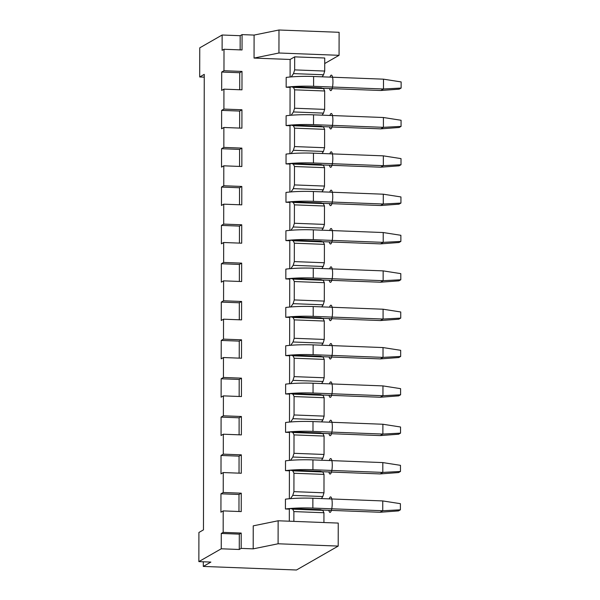 <?xml version="1.0" encoding="UTF-8"?>
<svg xmlns="http://www.w3.org/2000/svg" width="600" height="600" viewBox="0 0 600 600"><rect width="100%" height="100%" fill="white"/><g stroke="black" fill="none" stroke-linecap="round" stroke-linejoin="round"><path stroke-width="0.9" d="M278.093 543.78L278.13 520.778L253.237 525.847L253.192 548.857L278.093 543.78L338.205 546.082L296.475 570L203.295 566.43L210.877 562.08L198.855 561.615L198.907 532.477L203.46 529.868L204.255 74.37L199.702 76.98L204.248 77.153M338.205 546.082L338.243 523.08L278.13 520.778M339.06 55.312L278.947 53.002L278.985 30L339.105 32.303L339.06 55.312L324.728 63.525M278.947 53.002L254.055 58.08L254.093 35.078L278.985 30M253.192 548.857L241.17 548.393L239.272 549.48L221.243 548.79L198.855 561.615M241.17 548.393L241.2 533.055L239.303 534.143L239.272 549.48M221.243 548.79L221.265 533.452L223.163 532.365L223.2 510.893L220.928 512.197L220.958 493.8L223.23 492.495L223.267 472.553L220.995 473.857L221.025 455.452L223.298 454.147L223.335 434.213L221.062 435.518L221.093 417.112L223.365 415.808L223.403 395.873L221.123 397.178L221.16 378.772L223.433 377.468L223.47 357.532L221.19 358.83L221.228 340.433L223.5 339.127L223.538 319.185L221.257 320.49L221.295 302.085L223.567 300.78L223.605 280.845L221.325 282.15L221.355 263.745L223.635 262.44L223.673 242.505L221.392 243.81L221.423 225.405L223.702 224.1L223.74 204.165L221.46 205.47L221.49 187.065L223.77 185.76L223.8 165.817L221.528 167.123L221.558 148.718L223.837 147.413L223.868 127.477L221.595 128.782L221.625 110.377L223.905 109.073L223.935 89.137L221.663 90.442L221.692 72.037L223.972 70.733L224.01 49.26L242.04 49.95L242.07 34.612L240.173 35.7L240.15 49.883M221.265 533.452L239.303 534.143M199.702 76.98L199.755 47.843L222.135 35.01L222.112 50.347L224.01 49.26M222.135 35.01L240.173 35.7M242.07 34.612L254.093 35.078M203.295 566.43L203.303 561.787M322.072 115.163L323.498 113.108L324.645 109.387L324.675 90.983L323.543 88.567L321.248 87.892L291.188 86.738L290.07 87.375L286.163 87.225A30.225 4.387 0.1 0 1 313.59 86.31L383.475 88.988L401.13 88.058L399.232 89.145L380.82 90.51L322.545 88.275M286.163 87.225L286.185 77.415A30.225 4.387 0.1 0 1 313.605 76.492L383.49 79.17L401.145 81.922L401.13 88.058M291.225 76.898L293.513 73.613L294.653 69.892L294.675 56.858L290.123 59.468L290.093 76.995M322.14 76.815L323.565 74.76L293.513 73.613M290.07 87.375L290.025 115.335M291.157 115.238L293.445 111.953L294.585 108.233L294.615 89.828L293.483 87.412L291.188 86.738M291.09 153.578L293.377 150.292L294.517 146.572L294.548 128.167L293.415 125.752L291.12 125.085L290.01 125.722L289.957 153.675M291.022 191.925L293.31 188.64L294.45 184.92L294.48 166.515L293.347 164.1L291.053 163.425L289.942 164.062L289.89 192.015M290.955 230.265L293.243 226.98L294.382 223.26L294.42 204.855L293.288 202.44L290.985 201.765L289.875 202.403L289.822 230.362M290.888 268.605L293.175 265.32L294.315 261.6L294.353 243.195L293.22 240.78L290.918 240.105L289.808 240.743L289.755 268.702M290.82 306.945L293.108 303.66L294.248 299.94L294.285 281.535L293.153 279.12L290.85 278.445L289.74 279.082L289.688 307.043M290.752 345.293L293.04 342L294.188 338.288L294.218 319.882L293.085 317.468L290.782 316.793L289.673 317.43L289.62 345.382M290.685 383.632L292.972 380.347L294.12 376.627L294.15 358.222L293.017 355.808L290.715 355.132L289.605 355.77L289.56 383.73M290.618 421.972L292.905 418.688L294.053 414.967L294.082 396.562L292.95 394.147L290.647 393.472L289.538 394.11L289.493 422.07M290.55 460.312L292.837 457.028L293.985 453.308L294.015 434.903L292.882 432.487L290.587 431.812L289.47 432.45L289.425 460.41M289.32 521.205L289.335 509.138L290.452 508.5L320.513 509.647L322.808 510.322L292.748 509.175L290.452 508.5M293.865 521.377L293.88 511.59L292.748 509.175M290.49 498.653L292.77 495.368L293.918 491.647L293.947 473.25L292.815 470.835L290.52 470.16L289.403 470.798L289.358 498.75M223.163 532.365L241.2 533.055M223.2 510.893L241.237 511.59L241.267 493.185L238.995 494.49L238.965 511.5M223.23 492.495L241.267 493.185M223.267 472.553L241.305 473.243L241.335 454.845L239.062 456.143L239.032 473.16M223.298 454.147L241.335 454.845M223.335 434.213L241.373 434.903L241.403 416.498L239.123 417.803L239.1 434.82M223.365 415.808L241.403 416.498M223.403 395.873L241.44 396.562L241.47 378.157L239.19 379.462L239.16 396.472M223.433 377.468L241.47 378.157M223.47 357.532L241.507 358.222L241.538 339.817L239.257 341.123L239.228 358.132M223.5 339.127L241.538 339.817M223.538 319.185L241.567 319.875L241.605 301.478L239.325 302.782L239.295 319.793M223.567 300.78L241.605 301.478M223.605 280.845L241.635 281.535L241.673 263.13L239.392 264.435L239.362 281.452M223.635 262.44L241.673 263.13M223.673 242.505L241.702 243.195L241.74 224.79L239.46 226.095L239.43 243.105M223.702 224.1L241.74 224.79M223.74 204.165L241.77 204.855L241.808 186.45L239.528 187.755L239.498 204.765M223.77 185.76L241.808 186.45M223.8 165.817L241.837 166.515L241.868 148.11L239.595 149.415L239.565 166.425M223.837 147.413L241.868 148.11M223.868 127.477L241.905 128.167L241.935 109.762L239.663 111.067L239.632 128.085M223.905 109.073L241.935 109.762M223.935 89.137L241.972 89.828L242.002 71.422L239.73 72.727L239.7 89.738M223.972 70.733L242.002 71.422M290.123 59.468L254.055 58.08M290.01 125.722L286.095 125.573L286.118 115.755A30.225 4.387 0.1 0 1 313.538 114.833L383.423 117.51L401.077 120.262L401.062 126.398L399.173 127.485L380.752 128.85L322.478 126.615M289.942 164.062L286.028 163.913L286.05 154.095A30.225 4.387 0.1 0 1 313.47 153.172L383.355 155.858L401.01 158.602L401.002 164.738L399.105 165.825L380.685 167.19L322.41 164.955M289.875 202.403L285.96 202.252L285.983 192.435A30.225 4.387 0.1 0 1 313.403 191.52L383.288 194.197L400.942 196.942L400.935 203.077L399.037 204.165L380.618 205.53L322.35 203.303M289.808 240.743L285.9 240.593L285.915 230.782A30.225 4.387 0.1 0 1 313.335 229.86L383.22 232.538L400.875 235.29L400.868 241.425L398.97 242.505L380.55 243.877L322.282 241.642M289.74 279.082L285.832 278.933L285.847 269.123A30.225 4.387 0.1 0 1 313.267 268.2L383.16 270.877L400.808 273.63L400.8 279.765L398.903 280.853L380.483 282.218L322.215 279.983M289.673 317.43L285.765 317.28L285.78 307.462A30.225 4.387 0.1 0 1 313.2 306.54L383.093 309.218L400.74 311.97L400.732 318.105L398.835 319.192L380.415 320.558L322.147 318.322M289.605 355.77L285.697 355.62L285.712 345.803A30.225 4.387 0.1 0 1 313.14 344.888L383.025 347.565L400.673 350.31L400.665 356.445L398.768 357.532L380.347 358.897L322.08 356.67M289.538 394.11L285.63 393.96L285.645 384.143A30.225 4.387 0.1 0 1 313.072 383.228L382.957 385.905L400.605 388.658L400.597 394.785L398.7 395.873L380.28 397.245L322.013 395.01M289.47 432.45L285.562 432.3L285.577 422.49A30.225 4.387 0.1 0 1 313.005 421.567L382.89 424.245L400.545 426.998L400.53 433.132L398.632 434.22L380.212 435.585L321.945 433.35M289.403 470.798L285.495 470.647L285.51 460.83A30.225 4.387 0.1 0 1 312.938 459.908L382.822 462.585L400.478 465.338L400.463 471.472L398.565 472.56L380.153 473.925L321.877 471.69M289.335 509.138L285.428 508.987L285.442 499.17A30.225 4.387 0.1 0 1 312.87 498.248L382.755 500.933L400.41 503.678L400.395 509.812L398.498 510.9L380.085 512.265L321.81 510.03M220.958 493.8L238.995 494.49M221.025 455.452L239.062 456.143M221.093 417.112L239.123 417.803M221.16 378.772L239.19 379.462M221.228 340.433L239.257 341.123M221.295 302.085L239.325 302.782M221.355 263.745L239.392 264.435M221.423 225.405L239.46 226.095M221.49 187.065L239.528 187.755M221.558 148.718L239.595 149.415M221.625 110.377L239.663 111.067M221.692 72.037L239.73 72.727M294.653 69.892L324.712 71.047L324.735 58.005L294.675 56.858M323.925 522.533L323.94 512.737L293.88 511.59M321.405 498.577L322.83 496.522L323.978 492.803L324.007 474.397L293.947 473.25M323.978 492.803L293.918 491.647M321.465 460.237L322.897 458.183L324.045 454.463L324.075 436.058L294.015 434.903M324.045 454.463L293.985 453.308M321.532 421.897L322.965 419.842L324.105 416.123L324.142 397.717L294.082 396.562M324.105 416.123L294.053 414.967M321.6 383.55L323.032 381.495L324.173 377.775L324.21 359.377L294.15 358.222M324.173 377.775L294.12 376.627M321.668 345.21L323.1 343.155L324.24 339.435L324.278 321.03L294.218 319.882M324.24 339.435L294.188 338.288M324.645 109.387L294.585 108.233M324.675 90.983L294.615 89.828M322.005 153.502L323.43 151.447L324.577 147.727L324.608 129.322L294.548 128.167M324.577 147.727L294.517 146.572M321.938 191.843L323.37 189.788L324.51 186.067L324.54 167.663L294.48 166.515M324.51 186.067L294.45 184.92M321.87 230.183L323.303 228.127L324.442 224.407L324.472 206.01L294.42 204.855M324.442 224.407L294.382 223.26M321.803 268.53L323.235 266.475L324.375 262.755L324.405 244.35L294.353 243.195M324.375 262.755L294.315 261.6M321.735 306.87L323.168 304.815L324.308 301.095L324.345 282.69L294.285 281.535M324.308 301.095L294.248 299.94M323.94 512.737L322.808 510.322M285.428 508.987A30.225 4.387 0.1 0 1 312.855 508.065L382.74 510.743L400.395 509.812M322.83 496.522L292.77 495.368M324.007 474.397L322.875 471.982L320.572 471.308L290.52 470.16M324.075 436.058L322.942 433.643L320.64 432.967L290.587 431.812M324.142 397.717L323.01 395.303L320.707 394.627L290.647 393.472M324.21 359.377L323.077 356.962L320.775 356.288L290.715 355.132M324.278 321.03L323.145 318.615L320.843 317.94L290.782 316.793M324.345 282.69L323.205 280.275L320.91 279.6L290.85 278.445M324.405 244.35L323.272 241.935L320.978 241.26L290.918 240.105M324.472 206.01L323.34 203.595L321.045 202.92L290.985 201.765M324.54 167.663L323.407 165.248L321.112 164.572L291.053 163.425M324.608 129.322L323.475 126.907L321.18 126.233L291.12 125.085M323.565 74.76L324.712 71.047M322.875 471.982L292.815 470.835M285.495 470.647A30.225 4.387 0.1 0 1 312.923 469.725L382.808 472.403L400.463 471.472M322.897 458.183L292.837 457.028M322.942 433.643L292.882 432.487M285.562 432.3A30.225 4.387 0.1 0 1 312.983 431.385L382.875 434.062L400.53 433.132M322.965 419.842L292.905 418.688M323.01 395.303L292.95 394.147M285.63 393.96A30.225 4.387 0.1 0 1 313.05 393.037L382.942 395.722L400.597 394.785M323.032 381.495L292.972 380.347M323.077 356.962L293.017 355.808M285.697 355.62A30.225 4.387 0.1 0 1 313.118 354.697L383.002 357.375L400.665 356.445M323.1 343.155L293.04 342M323.145 318.615L293.085 317.468M285.765 317.28A30.225 4.387 0.1 0 1 313.185 316.358L383.07 319.035L400.732 318.105M323.168 304.815L293.108 303.66M323.205 280.275L293.153 279.12M285.832 278.933A30.225 4.387 0.1 0 1 313.252 278.017L383.138 280.695L400.8 279.765M323.235 266.475L293.175 265.32M323.272 241.935L293.22 240.78M285.9 240.593A30.225 4.387 0.1 0 1 313.32 239.678L383.205 242.355L400.868 241.425M323.303 228.127L293.243 226.98M323.34 203.595L293.288 202.44M285.96 202.252A30.225 4.387 0.1 0 1 313.388 201.33L383.272 204.015L400.935 203.077M323.37 189.788L293.31 188.64M323.407 165.248L293.347 164.1M286.028 163.913A30.225 4.387 0.1 0 1 313.455 162.99L383.34 165.667L401.002 164.738M323.43 151.447L293.377 150.292M323.475 126.907L293.415 125.752M286.095 125.573A30.225 4.387 0.1 0 1 313.522 124.65L383.407 127.328L401.062 126.398M323.498 113.108L293.445 111.953M323.543 88.567L293.483 87.412M330.007 77.123A7.748 1.875 92.2 0 1 331.065 75.21A7.748 1.875 92.2 0 1 332.955 81.795A7.748 1.875 92.2 0 1 331.043 90.547A7.748 1.875 92.2 0 1 329.572 88.545M329.94 115.462A7.748 1.875 92.2 0 1 331.005 113.558A7.748 1.875 92.2 0 1 332.888 120.135A7.748 1.875 92.2 0 1 330.975 128.887A7.748 1.875 92.2 0 1 329.505 126.885M329.873 153.803A7.748 1.875 92.2 0 1 330.938 151.898A7.748 1.875 92.2 0 1 332.82 158.475A7.748 1.875 92.2 0 1 330.907 167.235A7.748 1.875 92.2 0 1 329.438 165.225M329.805 192.142A7.748 1.875 92.2 0 1 330.87 190.238A7.748 1.875 92.2 0 1 332.752 196.815A7.748 1.875 92.2 0 1 330.84 205.575A7.748 1.875 92.2 0 1 329.37 203.572M329.737 230.49A7.748 1.875 92.2 0 1 330.803 228.577A7.748 1.875 92.2 0 1 332.685 235.163A7.748 1.875 92.2 0 1 330.772 243.915A7.748 1.875 92.2 0 1 329.303 241.913M329.678 268.83A7.748 1.875 92.2 0 1 330.735 266.918A7.748 1.875 92.2 0 1 332.618 273.502A7.748 1.875 92.2 0 1 330.705 282.255A7.748 1.875 92.2 0 1 329.235 280.252M329.61 307.17A7.748 1.875 92.2 0 1 330.668 305.265A7.748 1.875 92.2 0 1 332.55 311.843A7.748 1.875 92.2 0 1 330.638 320.603A7.748 1.875 92.2 0 1 329.168 318.593M329.543 345.51A7.748 1.875 92.2 0 1 330.6 343.605A7.748 1.875 92.2 0 1 332.483 350.183A7.748 1.875 92.2 0 1 330.57 358.942A7.748 1.875 92.2 0 1 329.1 356.933M329.475 383.858A7.748 1.875 92.2 0 1 330.532 381.945A7.748 1.875 92.2 0 1 332.415 388.53A7.748 1.875 92.2 0 1 330.51 397.283A7.748 1.875 92.2 0 1 329.032 395.28M329.407 422.197A7.748 1.875 92.2 0 1 330.465 420.285A7.748 1.875 92.2 0 1 332.347 426.87A7.748 1.875 92.2 0 1 330.442 435.623A7.748 1.875 92.2 0 1 328.965 433.62M329.34 460.537A7.748 1.875 92.2 0 1 330.397 458.632A7.748 1.875 92.2 0 1 332.28 465.21A7.748 1.875 92.2 0 1 330.375 473.97A7.748 1.875 92.2 0 1 328.905 471.96M329.272 498.877A7.748 1.875 92.2 0 1 330.33 496.972A7.748 1.875 92.2 0 1 332.212 503.55A7.748 1.875 92.2 0 1 330.308 512.31A7.748 1.875 92.2 0 1 328.837 510.3M383.49 79.17L383.475 88.988L380.82 90.51M382.755 500.933L382.74 510.743L380.085 512.265M312.87 498.248L312.855 508.065M382.822 462.585L382.808 472.403L380.153 473.925M312.938 459.908L312.923 469.725M382.89 424.245L382.875 434.062L380.212 435.585M313.005 421.567L312.983 431.385M382.957 385.905L382.942 395.722L380.28 397.245M313.072 383.228L313.05 393.037M383.025 347.565L383.002 357.375L380.347 358.897M313.14 344.888L313.118 354.697M383.093 309.218L383.07 319.035L380.415 320.558M313.2 306.54L313.185 316.358M383.16 270.877L383.138 280.695L380.483 282.218M313.267 268.2L313.252 278.017M383.22 232.538L383.205 242.355L380.55 243.877M313.335 229.86L313.32 239.678M383.288 194.197L383.272 204.015L380.618 205.53M313.403 191.52L313.388 201.33M383.355 155.858L383.34 165.667L380.685 167.19M313.47 153.172L313.455 162.99M383.423 117.51L383.407 127.328L380.752 128.85M313.538 114.833L313.522 124.65M313.605 76.492L313.59 86.31"/></g></svg>
